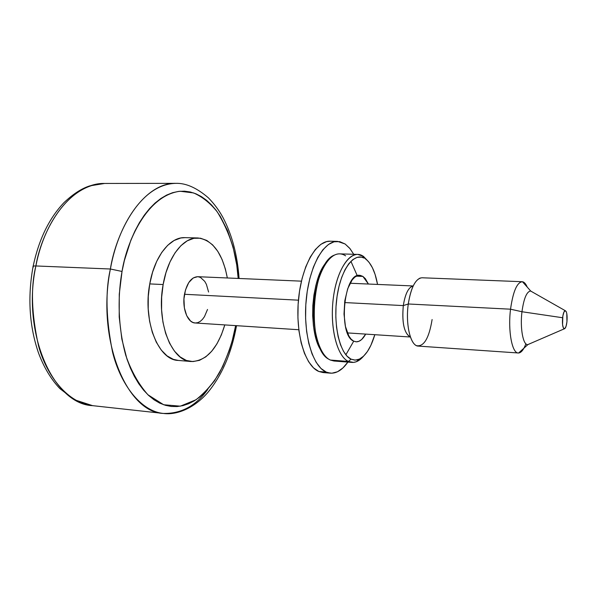 <?xml version="1.0" encoding="UTF-8"?>
<svg xmlns="http://www.w3.org/2000/svg" width="597" height="597" viewBox="0 0 597 597"><rect width="100%" height="100%" fill="white"/><g stroke="black" fill="none" stroke-linecap="round" stroke-linejoin="round"><path stroke-width="0.9" d="M207.689 389.513C195.943 405.848 181.175 413.825 163.377 413.437C126.527 412.557 96.281 339.006 110.393 269.008L122.027 271.456L119.273 294.134L119.206 317.029L121.833 339.036L126.974 359.11L130.407 368.14L134.347 376.364L138.743 383.699L143.534 390.087L148.66 395.468L154.063 399.818L159.668 403.102L165.429 405.318L171.272 406.46L177.137 406.557L182.98 405.624L188.727 403.691L194.338 400.811L199.771 397.02L204.972 392.378L214.532 380.774L222.748 366.491L229.412 350.081L232.106 341.245L235.636 325.626C233.218 340.156 227.897 355.752 219.681 372.416C213.316 383.155 205.428 392.266 196.017 399.744L180.346 406.169L163.66 404.751L147.892 394.744C138.497 384.02 131.124 370.886 125.773 355.342C117.027 323.462 118.199 292.784 122.027 271.456L110.393 269.008C105.266 291.142 105.968 318.768 112.505 351.887C120.184 383.655 140.474 411.296 163.377 413.437L92.602 405.654C68.327 403.333 46.767 376.468 38.529 345.805C31.469 313.85 30.589 287.239 35.887 265.956C33.604 265.889 32.648 266.158 33.029 266.769C32.648 266.158 33.604 265.889 35.887 265.956C21.365 333.26 53.551 404.363 92.602 405.654L74.2 399.669L59.834 388.557C51.014 379.252 43.909 367.401 38.521 353.006C29.32 326.178 27.492 297.44 33.036 266.784L33.342 267.06M432.109 319.529C429.079 338.156 423.915 346.879 416.631 345.693C409.811 343.282 405.564 322.805 408.281 303.985L403.311 305.597C401.818 321.984 403.923 332.357 409.624 336.715M525.89 343.797C523.562 349.939 521.017 353.006 518.271 352.984C512.01 353.305 507.823 330.626 510.539 309.194L521.965 311.738C523.838 298.313 526.755 291.411 530.718 291.023L532.524 292.097L530.621 291.015C526.696 291.552 523.815 298.463 521.965 311.738L562.605 317.738C563.18 313.298 564.061 310.947 565.262 310.686C566.851 311.641 567.419 315.328 566.949 321.753L566.053 326.313L564.732 328.686L563.419 328.066L562.568 324.619L562.837 316.037L563.934 312.052L565.314 310.694L566.157 311.5L566.792 313.552L566.949 321.753C566.381 326.216 565.493 328.574 564.277 328.828C562.695 327.865 562.135 324.164 562.605 317.738L521.965 311.738C519.942 327.954 523.047 345.118 527.718 344.648L529.733 343.782L527.823 344.648C523.106 345.35 519.927 328.089 521.965 311.738L510.539 309.194C507.756 331.096 512.204 354.103 518.629 352.991C520.45 352.857 522.211 351.252 523.92 348.193M185.033 237.651L180.794 237.987L174.108 240.479L167.675 245.33L161.78 252.397L156.675 261.434L152.608 272.083L149.757 283.911C142.571 320.82 158.19 360.178 178.242 360.431L191.212 361.521C171.399 361.297 155.996 321.708 163.138 284.545L149.757 283.911L148.272 296.396L148.213 309L149.578 321.156L152.31 332.35L156.257 342.111L161.235 350.036L167.018 355.849L173.346 359.364L178.361 360.446M197.898 237.964C212.823 239.994 222.629 253.329 227.33 277.971L225.375 269.001L222.077 259.471L217.793 251.337L212.644 244.904L206.801 240.457L200.465 238.21L193.861 238.307L187.242 240.822L180.884 245.703L175.048 252.822L169.996 261.919L165.966 272.642L163.138 284.545C167.817 256.859 183.264 237.113 197.898 237.964L184.883 237.643C170.078 236.793 154.459 256.404 149.757 283.911L163.138 284.545L161.66 297.112L161.586 309.798L162.929 322.037L165.608 333.298L169.503 343.111L174.414 351.081L180.13 356.924L186.376 360.454L192.913 361.581L199.473 360.342L205.808 356.842L211.696 351.26L216.935 343.857L221.36 334.917L224.793 324.917C217.465 348.909 206.271 361.11 191.212 361.521M301.433 281.157L197.644 276.695C191.286 277.165 186.898 283.03 184.48 294.284L298.44 300.179L184.48 294.284C181.884 308.074 187.548 322.947 195.137 322.984L298.806 329.738M410.423 336.977C404.191 333.544 401.818 323.081 403.311 305.597L344.559 302.56L403.311 305.597C405.244 293.694 408.535 287.157 413.176 286M522.121 281.709C524.062 281.836 525.756 283.627 527.218 287.082C525.853 283.851 524.27 282.075 522.479 281.747C517.084 282.105 513.099 291.254 510.539 309.194C513.002 291.761 516.86 282.605 522.121 281.709L421.952 277.769C415.579 278.583 411.027 287.314 408.281 303.985L510.539 309.194L408.281 303.985C405.288 324.484 410.661 346.29 418.258 346.096L518.271 352.984M110.393 269.008L35.887 265.956L110.393 269.008C119.564 217.651 148.877 182.391 175.816 183.346C138.407 184.167 115.131 237.054 110.393 269.008M122.027 271.456L124.377 260.546L130.855 240.233L134.9 231.061L139.399 222.674L144.302 215.166L149.548 208.607L155.063 203.04L160.794 198.525L166.66 195.07L172.608 192.697L178.57 191.406L184.48 191.174L190.294 191.988L195.95 193.816L201.398 196.607L206.599 200.316L211.502 204.898L216.084 210.278L220.3 216.412L227.554 230.636L233.069 247.016L236.74 264.993L238.188 278.441C236.927 254.971 229.979 232.815 217.338 211.98C210.323 203.181 202.413 196.831 193.607 192.935L180.078 191.249C146.631 195.473 126.639 242.001 122.027 271.456M33.141 266.225C38.857 239.457 49.126 218.278 63.939 202.674C73.006 194.062 81.625 188.465 89.804 185.876L104.617 183.458C76.035 182.555 45.297 216.539 35.887 265.956C40.73 235.211 64.969 184.279 104.617 183.458L175.816 183.346C185.928 182.995 196.801 187.839 208.443 197.883C214.278 203.913 219.077 210.375 222.83 217.271C232.024 234.666 237.434 255.068 239.076 278.478M208.592 292.037L206.413 284.396L204.734 281.359L200.502 277.441L198.107 276.732M197.674 276.695L193.189 277.963L188.749 282.59L185.488 289.933L183.951 298.858L184.383 307.94L186.719 315.723L190.555 321.007L192.846 322.44L195.152 322.992M195.279 322.992L197.741 322.664L200.144 321.462L202.405 319.447L204.443 316.694L207.525 309.455M412.355 286.172C408.072 288.097 405.057 294.575 403.311 305.597L408.281 303.985C410.624 289.142 414.624 280.478 420.288 278.001M330.432 373.17C336.663 373.506 342.491 369.812 347.894 362.095L342.947 367.931L337.499 371.767L331.88 373.207L318.865 371.498L323.029 372.55L330.432 373.17L326.305 372.118L320.985 368.468L316.156 362.327L312.03 353.894L308.798 343.469L306.619 331.477L305.604 318.41L305.806 304.843L307.224 291.388L309.791 278.635L313.38 267.143L317.82 257.382L322.902 249.747L328.41 244.494L334.104 241.778L339.745 241.636L345.126 244.001L349.685 248.24L353.722 254.285L350.058 248.703L345.126 244.001L337.551 241.389L330.134 241.21C316.082 240.472 301.328 266.635 298.425 300.313C295.388 333.962 305.104 366.021 318.865 371.498L313.492 367.849L308.612 361.73L304.44 353.32L301.172 342.932L298.963 330.969L297.925 317.947L298.119 304.433L299.545 291.023L302.127 278.314L305.739 266.866L310.216 257.143L315.343 249.531L320.902 244.3L326.641 241.598L330.26 241.21M323.134 372.558L318.865 371.498L326.305 372.118C312.679 366.64 303.075 334.477 306.112 300.716C309.007 266.919 323.641 240.651 337.551 241.389M350.917 261.307L357.043 275.224M353.454 341.641L345.857 354.812M363.498 256.404L362.133 255.576C350.946 249.382 337.215 268.232 333.417 297.306C329.469 326.298 336.872 356.446 348.417 361.454L330.342 360.051L348.417 361.454L353.528 362.401L356.394 361.715L363.416 356.319C359.745 360.61 355.916 362.64 351.939 362.409L348.417 361.454L351.051 359.163L355.23 360.118L359.454 359.088L363.573 356.17L367.431 351.499L370.901 345.282L374.826 334.693C370.789 348.163 365.394 356.409 358.633 359.446L354.812 360.11L351.051 359.163L348.417 361.454C337.671 356.7 330.313 330.253 332.813 302.769C335.201 275.262 346.753 253.785 357.775 254.412L363.498 256.404L365.416 258.859C371.162 263.15 375.207 271.672 377.543 284.426L375.11 274.456L372.409 267.717L369.14 262.449L363.498 256.404L368.528 261.702L363.498 256.404L362.767 256.382M362.901 276.411L356.305 276.15L362.901 276.411L360.275 275.381L357.536 275.62L354.805 277.15L352.185 279.911L347.693 288.732L344.805 300.754L344.006 314.052L345.439 326.455L348.842 335.962L351.111 339.148L353.633 341.126C337.88 335.118 343.693 272.56 359.648 275.321L362.901 276.411L368.401 284.038L365.334 278.657L362.901 276.411M357.775 254.412L339.738 253.867C328.44 253.24 316.649 274.523 314.253 301.806C311.738 329.059 319.32 355.305 330.342 360.051L333.947 361.006L351.939 362.409M320.686 349.685L317.537 343.126L315.089 335.074L313.44 325.85L312.679 315.828L312.835 305.44L313.918 295.134L315.865 285.351L318.597 276.501L321.984 268.948L325.872 263.001M351.051 359.163L347.096 356.222L343.521 351.364L340.491 344.745L338.126 336.618L336.551 327.298L335.827 317.179L336.007 306.686L337.081 296.269L338.992 286.381L341.663 277.433L344.962 269.807L348.745 263.784L352.857 259.591L357.118 257.359L361.357 257.128L364.11 258.076C353.469 252.218 340.447 270.262 336.842 297.955C333.096 325.581 340.089 354.327 351.051 359.163M353.633 341.126L356.312 341.827L359.043 341.26L361.715 339.447L365.692 334.096C362.775 339.35 359.566 341.924 356.058 341.82L353.633 341.126M330.342 360.051L328.984 359.319C306.38 348.954 311.03 262.867 334.618 255.001C338.439 253.255 342.103 253.531 345.611 255.852M327.126 261.546C310.724 277.172 307.619 334.708 322.238 352.014M163.377 413.437C175.764 415.251 193.428 409.042 207.734 392.572C221.957 375.379 231.561 353.081 236.524 325.686M518.629 352.991L527.823 344.648M347.394 332.91L409.826 336.977M527.718 344.648L564.277 328.828M530.621 291.015L565.262 310.686M350.073 283.247L412.587 285.933M522.479 281.747L530.718 291.023M356.394 361.715L358.633 359.446M362.133 255.576L364.11 258.076"/></g></svg>
